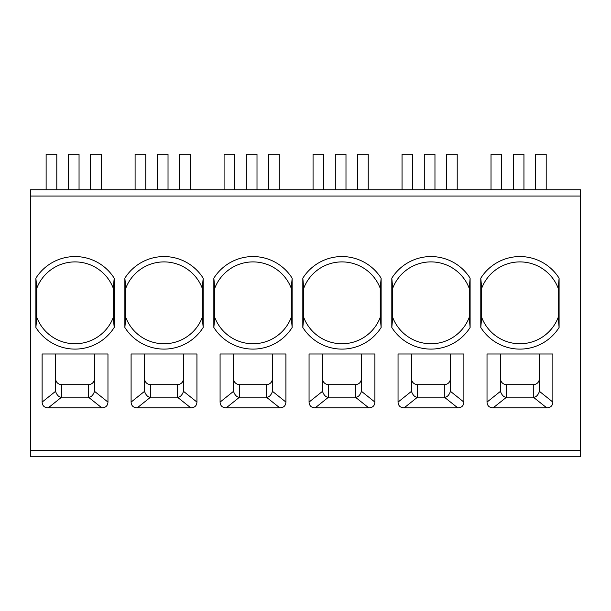 <?xml version="1.0" encoding="UTF-8"?>
<svg xmlns="http://www.w3.org/2000/svg" width="611" height="611" viewBox="0 0 611 611"><rect width="100%" height="100%" fill="white"/><g stroke="black" fill="none" stroke-linecap="round" stroke-linejoin="round"><path stroke-width="0.92" d="M30.55 456.768L30.55 189.822L580.45 189.822L580.45 456.768L30.55 456.768M487.02 402.091L487.02 353.998L552.863 353.998L552.863 402.091C552.627 405.811 550.572 407.728 546.715 407.827L493.169 407.827C489.312 407.728 487.265 405.811 487.02 402.091L500.424 391.368L500.371 353.998M559.096 327.488L559.096 278.173A46.268 46.268 0 0 0 480.788 278.173L480.788 327.488A46.268 46.268 0 0 0 559.096 327.488L558.202 317.369L558.202 288.293L559.096 278.173M398.044 402.091L398.044 353.998L463.886 353.998L463.886 402.091C463.642 405.811 461.595 407.728 457.731 407.827L404.192 407.827C400.335 407.728 398.28 405.811 398.044 402.091L411.44 391.368L411.386 353.998M470.111 327.488L470.111 278.173A46.268 46.268 0 0 0 391.811 278.173L391.811 327.488A46.268 46.268 0 0 0 470.111 327.488L469.225 317.369L469.225 288.293L470.111 278.173M309.059 402.091L309.059 353.998L374.902 353.998L374.902 402.091C374.665 405.811 372.611 407.728 368.754 407.827L315.207 407.827C311.35 407.728 309.303 405.811 309.059 402.091L322.463 391.368L322.409 353.998M381.134 327.488L381.134 278.173A46.268 46.268 0 0 0 302.827 278.173L302.827 327.488A46.268 46.268 0 0 0 381.134 327.488L380.241 317.369L380.241 288.293L381.134 278.173M220.082 402.091L220.082 353.998L285.925 353.998L285.925 402.091C285.681 405.811 283.634 407.728 279.769 407.827L226.23 407.827C222.373 407.728 220.319 405.811 220.082 402.091L233.478 391.368L233.425 353.998M292.15 327.488L292.15 278.173A46.268 46.268 0 0 0 213.85 278.173L213.85 327.488A46.268 46.268 0 0 0 292.15 327.488L291.264 317.369L291.264 288.293L292.15 278.173M131.098 402.091L131.098 353.998L196.941 353.998L196.941 402.091C196.704 405.811 194.649 407.728 190.792 407.827L137.246 407.827C133.389 407.728 131.342 405.811 131.098 402.091L144.501 391.368L144.448 353.998M203.173 327.488L203.173 278.173A46.268 46.268 0 0 0 124.873 278.173L124.873 327.488A46.268 46.268 0 0 0 203.173 327.488L202.279 317.369L202.279 288.293L203.173 278.173M42.121 402.091L42.121 353.998L107.964 353.998L107.964 402.091C107.719 405.811 105.672 407.728 101.816 407.827L48.269 407.827C44.412 407.728 42.358 405.811 42.121 402.091L55.517 391.368L55.464 353.998M114.188 327.488L114.188 278.173A46.268 46.268 0 0 0 35.889 278.173L35.889 327.488A46.268 46.268 0 0 0 114.188 327.488L113.302 317.369L113.302 288.293L114.188 278.173M546.196 189.822L546.196 154.232L535.519 154.232L535.519 189.822M513.271 189.822L513.271 154.232L523.948 154.232L523.948 189.822M491.023 189.822L491.023 154.232L501.7 154.232L501.7 189.822M368.234 189.822L368.234 154.232L357.557 154.232L357.557 189.822M335.309 189.822L335.309 154.232L345.986 154.232L345.986 189.822M313.061 189.822L313.061 154.232L323.738 154.232L323.738 189.822M190.273 189.822L190.273 154.232L179.596 154.232L179.596 189.822M157.348 189.822L157.348 154.232L168.025 154.232L168.025 189.822M135.1 189.822L135.1 154.232L145.777 154.232L145.777 189.822M457.211 189.822L457.211 154.232L446.534 154.232L446.534 189.822M424.286 189.822L424.286 154.232L434.963 154.232L434.963 189.822M402.046 189.822L402.046 154.232L412.723 154.232L412.723 189.822M279.25 189.822L279.25 154.232L268.573 154.232L268.573 189.822M246.325 189.822L246.325 154.232L257.002 154.232L257.002 189.822M224.084 189.822L224.084 154.232L234.761 154.232L234.761 189.822M101.289 189.822L101.289 154.232L90.611 154.232L90.611 189.822M68.363 189.822L68.363 154.232L79.048 154.232L79.048 189.822M46.123 189.822L46.123 154.232L56.8 154.232L56.8 189.822M500.371 378.072C500.63 382.096 502.708 384.304 506.595 384.693L506.595 397.15L493.169 407.827M500.424 391.368C501.99 395.477 504.029 397.402 506.519 397.15M546.715 407.827L533.288 397.15L533.288 384.693C537.184 384.304 539.253 382.096 539.521 378.072M533.288 384.693L506.595 384.693M539.521 353.998L539.467 391.368C537.894 395.477 535.862 397.402 533.365 397.15M533.288 397.15L506.595 397.15M480.788 278.173L481.682 288.293L481.682 317.369L480.788 327.488M481.682 317.369A40.929 40.929 0 0 0 558.202 317.369L558.202 288.293A40.929 40.929 0 0 0 481.682 288.293L481.682 317.369A40.929 40.929 0 0 0 558.202 317.369M411.386 378.072C411.646 382.096 413.723 384.304 417.618 384.693L417.542 397.15C415.045 397.402 413.013 395.477 411.44 391.368M457.731 407.827L444.312 397.15L444.312 384.693C448.199 384.304 450.276 382.096 450.536 378.072M444.312 384.693L417.618 384.693M450.536 353.998L450.483 391.368C448.917 395.477 446.878 397.402 444.388 397.15M444.312 397.15L417.618 397.15M391.811 278.173L392.697 288.293L392.697 317.369L391.811 327.488M392.697 317.369A40.929 40.929 0 0 0 469.225 317.369L469.225 288.293A40.929 40.929 0 0 0 392.697 288.293L392.697 317.369A40.929 40.929 0 0 0 469.225 317.369M322.409 378.072C322.669 382.096 324.747 384.304 328.634 384.693L328.558 397.15C326.06 397.402 324.029 395.477 322.463 391.368M368.754 407.827L355.327 397.15L355.327 384.693C359.222 384.304 361.3 382.096 361.559 378.072M355.327 384.693L328.634 384.693M361.559 353.998L361.506 391.368C359.932 395.477 357.901 397.402 355.403 397.15M355.327 397.15L328.634 397.15M302.827 278.173L303.72 288.293L303.72 317.369L302.827 327.488M303.72 317.369A40.929 40.929 0 0 0 380.241 317.369L380.241 288.293A40.929 40.929 0 0 0 303.72 288.293L303.72 317.369A40.929 40.929 0 0 0 380.241 317.369M233.425 378.072C233.685 382.096 235.762 384.304 239.657 384.693L239.581 397.15C237.083 397.402 235.052 395.477 233.478 391.368M279.769 407.827L266.35 397.15L266.35 384.693C270.238 384.304 272.315 382.096 272.575 378.072M266.35 384.693L239.657 384.693M272.575 353.998L272.521 391.368C270.956 395.477 268.916 397.402 266.427 397.15M266.35 397.15L239.657 397.15M213.85 278.173L214.744 288.293L214.744 317.369L213.85 327.488M214.744 317.369A40.929 40.929 0 0 0 291.264 317.369L291.264 288.293A40.929 40.929 0 0 0 214.744 288.293L214.744 317.369A40.929 40.929 0 0 0 291.264 317.369M144.448 378.072C144.708 382.096 146.785 384.304 150.673 384.693L150.596 397.15C148.099 397.402 146.067 395.477 144.501 391.368M190.792 407.827L177.366 397.15L177.366 384.693C181.261 384.304 183.338 382.096 183.598 378.072M177.366 384.693L150.673 384.693M183.598 353.998L183.544 391.368C181.971 395.477 179.94 397.402 177.442 397.15M177.366 397.15L150.673 397.15M124.873 278.173L125.759 288.293L125.759 317.369L124.873 327.488M125.759 317.369A40.929 40.929 0 0 0 202.279 317.369L202.279 288.293A40.929 40.929 0 0 0 125.759 288.293L125.759 317.369A40.929 40.929 0 0 0 202.279 317.369M55.464 378.072C55.723 382.096 57.801 384.304 61.696 384.693L61.619 397.15C59.122 397.402 57.09 395.477 55.517 391.368M101.816 407.827L88.389 397.15L88.389 384.693C92.276 384.304 94.354 382.096 94.613 378.072M88.389 384.693L61.696 384.693M94.613 353.998L94.56 391.368C92.994 395.477 90.963 397.402 88.465 397.15M88.389 397.15L61.696 397.15M35.889 278.173L36.782 288.293L36.782 317.369L35.889 327.488M36.782 317.369A40.929 40.929 0 0 0 113.302 317.369L113.302 288.293A40.929 40.929 0 0 0 36.782 288.293L36.782 317.369A40.929 40.929 0 0 0 113.302 317.369M580.45 450.536L30.55 450.536M30.55 196.055L580.45 196.055M552.863 402.091L539.467 391.368M463.886 402.091L450.483 391.368M417.542 397.15L404.192 407.827M374.902 402.091L361.506 391.368M328.558 397.15L315.207 407.827M285.925 402.091L272.521 391.368M239.581 397.15L226.23 407.827M196.941 402.091L183.544 391.368M150.596 397.15L137.246 407.827M107.964 402.091L94.56 391.368M61.619 397.15L48.269 407.827"/></g></svg>
